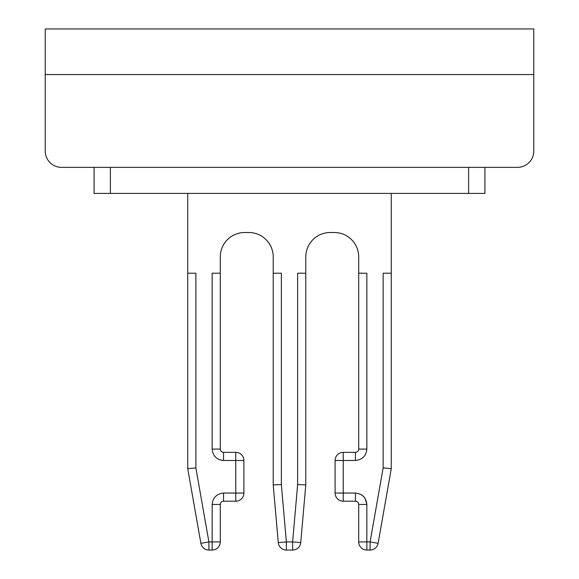 <?xml version="1.0" encoding="UTF-8"?>
<svg xmlns="http://www.w3.org/2000/svg" width="579" height="579" viewBox="0 0 579 579"><rect width="100%" height="100%" fill="white"/><g stroke="black" fill="none" stroke-linecap="round" stroke-linejoin="round"><path stroke-width="0.87" d="M94.088 167.367L61.519 167.367A16.284 16.284 0 0 1 45.234 151.083L45.234 28.95L533.766 28.95L533.766 151.083A16.284 16.284 0 0 1 517.481 167.367L484.913 167.367L484.913 193.422L94.088 193.422L94.088 167.367L110.372 167.367L110.372 193.422M187.726 273.216L195.868 273.216L195.868 467.919L187.726 468.628L187.726 193.422M235.762 501.197L223.552 501.197L235.762 501.197L235.762 460.486L223.552 460.486C216.669 459.762 212.869 455.962 212.153 449.087L212.153 273.216L220.295 273.216L220.295 449.087A3.257 3.257 0 0 0 223.552 452.344L235.762 452.344A8.142 8.142 0 0 1 243.904 460.486L243.904 493.055A8.142 8.142 0 0 1 235.762 501.197A8.142 8.142 0 0 0 243.904 493.055L223.552 493.055L223.552 501.197A3.257 3.257 0 0 0 220.295 504.454L220.295 541.908A8.142 8.142 0 0 1 212.153 550.05L208.91 550.05A8.142 8.142 0 0 1 200.891 543.319L187.726 468.628L195.868 467.919L208.91 541.908L212.153 541.908L212.153 504.454C212.877 497.578 216.676 493.778 223.552 493.055M358.705 273.216L366.847 273.216L366.847 449.087C366.123 455.962 362.324 459.762 355.448 460.486L343.238 460.486L343.238 493.055L355.448 493.055L355.448 501.197L343.238 501.197A8.142 8.142 0 0 1 335.096 493.055L335.096 460.486A8.142 8.142 0 0 1 343.238 452.344L355.448 452.344A3.257 3.257 0 0 0 358.705 449.087L358.705 256.931A24.427 24.427 0 0 0 334.278 232.505L330.211 232.505A24.427 24.427 0 0 0 305.784 256.931L305.784 484.913L300.733 542.617A8.142 8.142 0 0 1 292.627 550.05L286.373 550.05A8.142 8.142 0 0 1 278.267 542.617L273.216 484.913L273.216 256.931A24.427 24.427 0 0 0 248.789 232.505L244.714 232.505A24.427 24.427 0 0 0 220.295 256.931L220.295 273.216M391.274 193.422L391.274 468.628L378.109 543.319A8.142 8.142 0 0 1 370.09 550.05L366.847 550.05A8.142 8.142 0 0 1 358.705 541.908L358.705 504.454A3.257 3.257 0 0 0 355.448 501.197L343.238 501.197A8.142 8.142 0 0 1 335.096 493.055L343.238 493.055L343.238 501.197M273.216 273.216L281.358 273.216L281.358 484.558L273.491 484.898M281.358 484.558L286.373 541.908L292.627 541.908L297.642 484.558L297.642 273.216L305.784 273.216M355.448 493.055C362.331 493.778 366.131 497.578 366.847 504.454L366.847 541.908L370.09 541.908L383.132 467.919L383.132 273.216L391.274 273.216M300.733 542.617A8.142 8.142 0 0 1 292.627 550.05L292.627 541.908L300.733 542.617A8.142 8.142 0 0 1 292.627 550.05L286.373 550.05A8.142 8.142 0 0 1 278.267 542.617L286.373 541.908L286.373 550.05A8.142 8.142 0 0 1 278.267 542.617M297.642 484.558L305.784 484.913M383.132 467.919L391.274 468.628M220.295 541.908A8.142 8.142 0 0 1 212.153 550.05L212.153 541.908L220.295 541.908A8.142 8.142 0 0 1 212.153 550.05M484.913 167.367L110.372 167.367M355.448 501.197A3.257 3.257 0 0 1 358.705 504.454L366.847 504.454L365.117 498.41M364.806 497.947L363.511 496.391M361.962 495.096L361.491 494.792M533.766 74.546L45.234 74.546M212.153 504.454L220.295 504.454A3.257 3.257 0 0 1 223.552 501.197M223.552 460.486L223.552 452.344A3.257 3.257 0 0 1 220.295 449.087L212.153 449.087M355.448 460.486L355.448 452.344A3.257 3.257 0 0 0 358.705 449.087L366.847 449.087M370.09 541.908L378.109 543.319A8.142 8.142 0 0 1 370.09 550.05L370.09 541.908M366.847 541.908L366.847 550.05A8.142 8.142 0 0 1 358.705 541.908L366.847 541.908M343.238 460.486L335.096 460.486A8.142 8.142 0 0 1 343.238 452.344L343.238 460.486M235.762 460.486L235.762 452.344A8.142 8.142 0 0 1 243.904 460.486L235.762 460.486M208.91 541.908L208.91 550.05A8.142 8.142 0 0 1 200.891 543.319L208.91 541.908M468.628 167.367L468.628 193.422"/></g></svg>
